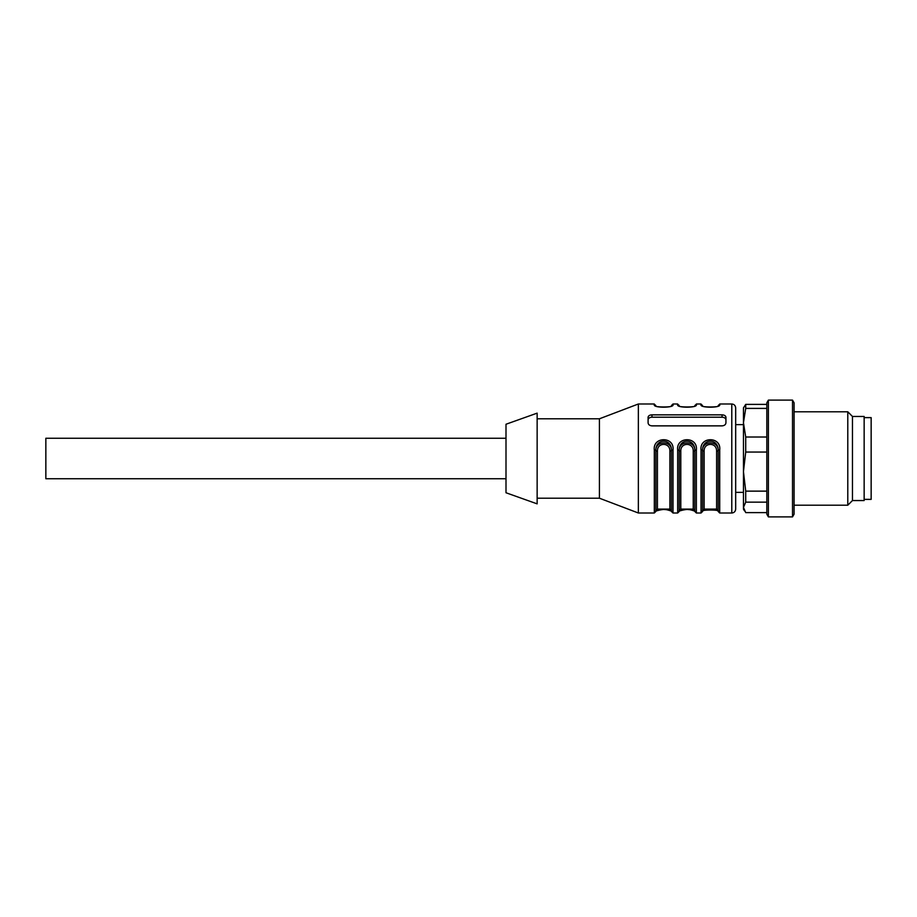 <?xml version="1.0" encoding="UTF-8"?>
<svg xmlns="http://www.w3.org/2000/svg" width="917" height="917" viewBox="0 0 917 917"><rect width="100%" height="100%" fill="white"/><g stroke="black" fill="none" stroke-linecap="round" stroke-linejoin="round"><path stroke-width="1.38" d="M792.517 514.907L792.517 516.89L768.377 516.89L768.377 400.11L792.517 400.11L792.517 514.907M768.377 400.11L766.818 402.804L766.818 514.196L768.377 516.89M766.818 408.409L745.716 408.409L743.458 422.714L745.716 437.019L766.818 437.019M745.716 437.019L745.716 452.058L743.458 471.602L745.716 491.134L766.818 491.134M766.818 452.058L745.716 452.058M745.716 491.134L745.716 502.149L743.458 507.388L745.716 512.614L766.818 512.614M766.818 502.149L745.716 502.149M744.489 510.895L743.458 509.107L743.458 407.893L745.716 404.386L766.818 404.386M745.716 404.386L745.716 408.409M792.517 400.11L794.076 402.804L794.076 514.196L792.517 516.89M794.076 411.79L847.789 411.79L847.789 505.21L794.076 505.21M847.789 411.79L852.466 416.456L852.466 500.544L847.789 505.21M852.466 416.456L864.146 416.456L864.146 500.544L852.466 500.544M864.146 499.375L871.15 499.375L871.15 417.625L864.146 417.625M506.001 424.239L506.001 492.761L537.144 503.857L537.144 413.143L506.001 424.239M725.943 422.817L725.943 417.304C725.725 415.791 724.419 414.977 722.057 414.851L651.976 414.851C649.614 414.965 648.319 415.791 648.09 417.304L648.09 422.817C648.308 424.64 649.614 425.648 651.976 425.866L722.057 425.866C724.419 425.66 725.714 424.64 725.943 422.817M537.144 418.794L599.42 418.794L638.358 403.996L638.358 513.004L654.314 513.004L654.314 450.006C652.595 436.389 674.683 436.217 672.998 450.006L671.439 450.247C671.668 438.166 655.644 438.166 655.873 450.247L655.873 511.445L654.314 513.004M677.674 450.006C675.955 436.389 698.032 436.217 696.358 450.006L694.799 450.247C695.029 438.166 679.004 438.166 679.233 450.247L679.233 511.445L677.674 513.004L677.674 450.006L679.233 450.247M718.16 450.935L716.601 451.153C716.922 442.154 703.763 442.177 704.141 451.153L702.582 450.935C701.677 440.275 719.02 440.171 718.16 450.935L718.16 450.247C718.389 438.166 702.353 438.166 702.582 450.247L701.035 450.006C699.304 436.389 721.392 436.217 719.719 450.006L719.719 513.004L731.789 513.004L731.789 403.996C734.15 404.225 735.445 405.532 735.675 407.893L735.675 509.107C735.445 511.468 734.15 512.775 731.789 513.004M671.542 405.669A1.559 1.536 180 0 1 672.998 404.661L672.998 403.996L672.998 404.661C674.717 408.008 652.64 408.065 654.314 404.661A1.559 1.536 0 0 1 655.77 405.669M694.903 405.669A1.559 1.536 0 0 1 696.358 404.661C698.078 408.008 675.989 408.065 677.674 404.661A1.559 1.536 0 0 1 679.13 405.669M718.252 405.669A1.559 1.536 -0 0 1 719.719 404.661C721.438 408.008 699.35 408.065 701.035 404.661A1.559 1.536 0 0 1 702.491 405.669M654.314 404.661L655.873 405.738M664.94 509.107L671.439 510.792L671.439 511.445L671.439 450.247M655.873 510.792L662.372 509.107M657.432 451.153L655.873 450.935C654.956 440.275 672.299 440.171 671.439 450.935L669.891 451.153C670.212 442.154 657.053 442.177 657.432 451.153L657.432 509.107L669.891 509.107L669.891 451.153M718.16 405.738L719.719 404.661M701.035 404.661L702.582 405.738M711.661 509.107L718.16 510.792L718.16 511.445L718.16 450.247L719.719 450.006M704.141 451.153L704.141 509.107L716.601 509.107L718.16 510.116M702.582 450.247L702.582 511.445L701.035 513.004L701.035 450.006M702.582 510.792L709.093 509.107M679.233 510.792L685.733 509.107M688.3 509.107L694.799 510.792L694.799 511.445L694.799 450.247M680.792 451.153L679.233 450.935C678.316 440.275 695.659 440.171 694.799 450.935L693.241 451.153C693.573 442.154 680.414 442.177 680.792 451.153L680.792 509.107L693.241 509.107L693.241 451.153M693.241 509.107L694.799 510.116M694.799 466.065L694.799 466.753M694.799 405.738L696.358 404.661M677.674 404.661L679.233 405.738M599.42 418.794L599.42 498.206L638.358 513.004M725.943 419.963A3.897 2.751 0 0 0 722.057 417.212L651.976 417.212A3.897 2.751 -0 0 0 648.09 419.963M655.873 450.247L654.314 450.006M506.001 478.743L45.85 478.743L45.85 438.257L506.001 438.257M672.998 450.006L672.998 513.004L677.674 513.004M696.358 450.006L696.358 513.004L701.035 513.004M716.601 509.107L716.601 451.153M651.976 414.851L651.976 417.212M722.057 414.851L722.057 417.212M743.458 424.628L735.675 424.628M743.458 492.372L735.675 492.372M638.358 403.996L654.314 403.996M671.439 405.555L672.998 403.996L677.674 403.996M696.358 403.996L701.035 403.996M719.719 403.996L731.789 403.996M537.144 498.206L599.42 498.206M672.998 513.004L671.439 511.445M655.689 511.411C653.305 511.64 662.911 508.832 665.112 509.634C665.96 509.21 672.826 511.491 671.634 511.411M657.432 509.107L655.873 510.666M669.891 509.107L671.439 510.666M696.358 513.004L694.799 511.445M679.05 511.411C676.654 511.64 686.26 508.832 688.461 509.634C689.32 509.21 696.175 511.491 694.983 511.411M680.792 509.107L679.233 510.666M719.719 513.004L718.16 511.445M718.343 511.411C721.748 509.565 698.937 509.623 702.399 511.411M704.141 509.107L702.582 510.666M671.439 406.208L671.634 405.589C675.038 407.435 652.228 407.377 655.689 405.589L655.873 406.208M694.799 406.208L694.983 405.589C698.399 407.435 675.588 407.377 679.05 405.589L679.233 406.208M718.16 406.208L718.343 405.589C721.748 407.435 698.937 407.377 702.399 405.589L702.582 406.208"/></g></svg>
